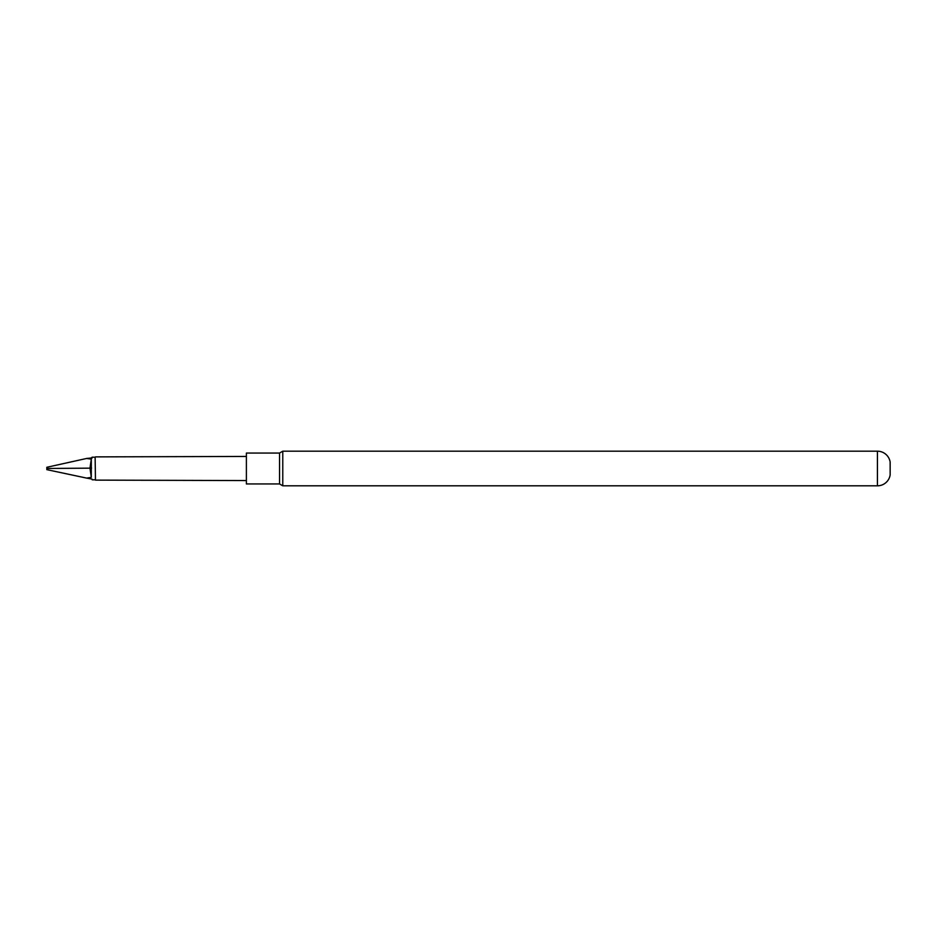 <?xml version="1.0" encoding="UTF-8"?>
<svg xmlns="http://www.w3.org/2000/svg" width="937" height="937" viewBox="0 0 937 937"><rect width="100%" height="100%" fill="white"/><g stroke="black" fill="none" stroke-linecap="round" stroke-linejoin="round"><path stroke-width="1.41" d="M92.166 457.186L95.129 457.209L95.457 480.119L246.396 480.564M95.129 457.209L95.457 480.107M91.885 479.076L86.614 478.093L91.311 477.378L91.311 459.095L89.975 468.16L91.568 468.055M279.542 483.949L279.542 453.051L246.396 453.051L246.396 483.949L279.542 483.949L282.775 485.811L282.775 451.189L877.43 451.189A12.872 12.872 0 0 1 890.15 462.058L890.15 474.942A12.872 12.872 0 0 1 877.43 485.811L282.775 485.811M86.614 478.093L46.85 469.66L46.85 468.465L89.975 468.16L91.311 477.378M91.311 459.095L86.614 458.462L46.85 467.282L46.85 468.465M86.614 458.462L91.311 457.982C92.283 456.846 92.47 456.94 91.885 458.275M877.43 485.811L877.43 451.189M95.457 456.881L246.396 456.436M95.129 479.791L92.213 479.814M279.542 453.051L282.775 451.189"/></g></svg>
